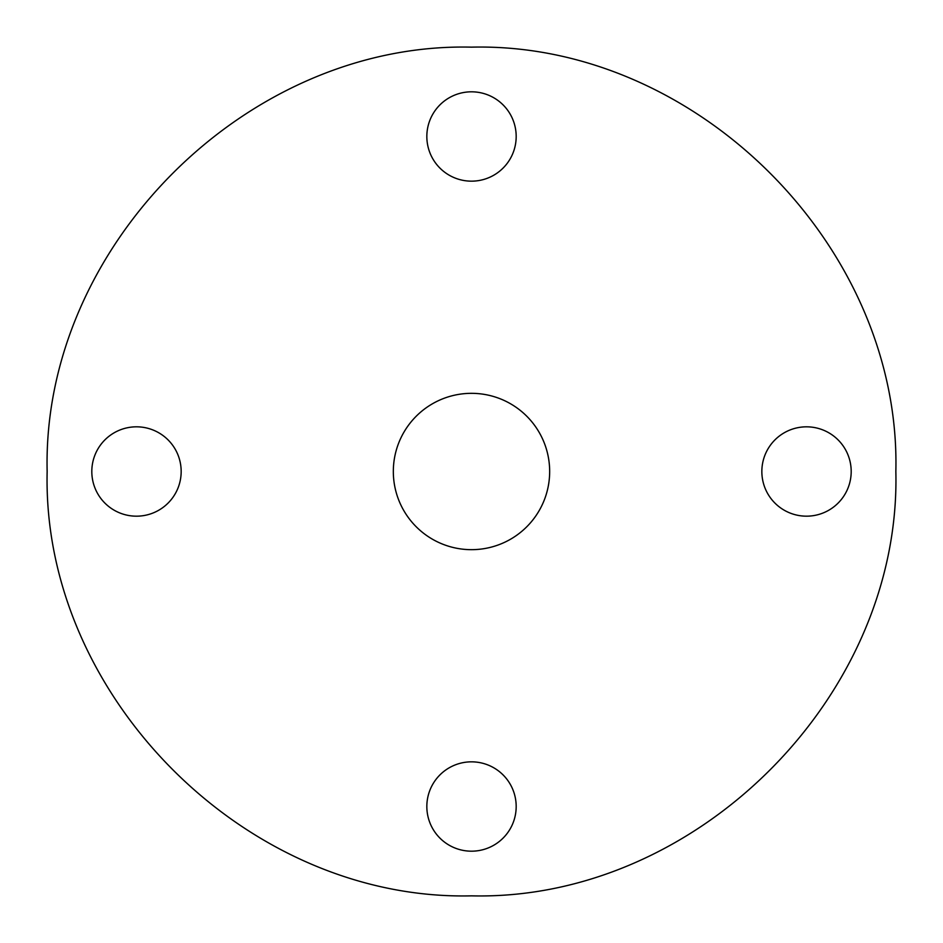 <?xml version="1.0" encoding="UTF-8"?>
<svg xmlns="http://www.w3.org/2000/svg" width="943" height="943" viewBox="0 0 943 943"><rect width="100%" height="100%" fill="white"/><g stroke="black" fill="none" stroke-linecap="round" stroke-linejoin="round"><path stroke-width="1.41" d="M761.85 471.5A44.663 44.663 0 0 0 828.85 510.187A44.663 44.663 0 0 0 828.85 432.813A44.663 44.663 0 0 0 761.85 471.5M91.813 471.5A44.663 44.663 0 0 0 158.825 510.187A44.663 44.663 0 0 0 158.825 432.813A44.663 44.663 0 0 0 91.813 471.5M426.837 136.487A44.663 44.663 0 0 0 493.837 175.174A44.663 44.663 0 0 0 493.837 97.801A44.663 44.663 0 0 0 426.837 136.487M426.837 806.513A44.663 44.663 0 0 0 493.837 845.199A44.663 44.663 0 0 0 493.837 767.826A44.663 44.663 0 0 0 426.837 806.513M393.325 471.5A78.175 78.175 0 0 0 510.587 539.196A78.175 78.175 0 0 0 510.587 403.804A78.175 78.175 0 0 0 393.325 471.5M47.15 471.5C41.751 246.807 246.807 41.751 471.5 47.15C696.193 41.751 901.249 246.807 895.85 471.5C901.249 696.193 696.193 901.249 471.5 895.85C246.807 901.249 41.751 696.193 47.15 471.5"/></g></svg>
